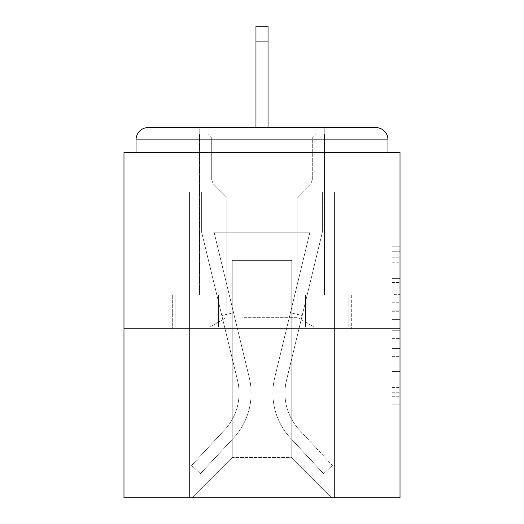 <?xml version="1.0" encoding="UTF-8"?>
<svg xmlns="http://www.w3.org/2000/svg" width="524" height="524" viewBox="0 0 524 524"><rect width="100%" height="100%" fill="white"/><g stroke="black" fill="none" stroke-linecap="round" stroke-linejoin="round"><path stroke-width="0.39" stroke-dasharray="2.62 1.97" d="M391.972 294.37L391.972 319.647L400.022 319.647L400.022 396.268L400.022 254.081L400.022 319.647L391.972 319.647L391.972 251.71L391.972 404.168L391.972 246.182L391.972 393.111L400.022 393.111L391.972 393.111L400.022 393.111L391.972 393.111L391.972 367.835L391.972 404.168L400.022 404.168L400.022 246.182L400.022 392.718L400.022 330.703L391.972 330.703L400.022 330.703L400.022 367.835L400.022 257.238L391.972 257.238L400.022 257.238L400.022 404.168L400.022 254.081L400.022 404.168L391.972 404.168L391.972 246.182L400.022 246.182L400.022 254.081L400.022 246.182L400.022 254.081L400.022 246.182L400.022 251.71L400.022 246.182L391.972 246.182L391.972 257.238L400.022 257.238L391.972 257.238L391.972 294.37L400.022 294.37M324.775 127.601L324.775 294.999L199.225 294.999L324.775 294.999L199.225 294.999L199.225 127.601L324.775 127.601L199.225 127.601L324.775 127.601L199.225 127.601L199.225 294.999L324.775 294.999L324.775 127.601L199.225 127.601M400.022 310.169L400.022 302.269L400.022 310.169L391.972 310.169L391.972 278.368L391.972 371.981L391.972 348.48L400.022 348.48L391.972 348.48L391.972 404.168L400.022 404.168L391.972 404.168L400.022 404.168L391.972 404.168L391.972 246.182L400.022 246.182L391.972 246.182L400.022 246.182L391.972 246.182L391.972 310.169L400.022 310.169M400.022 328.797L400.022 497.8L123.978 497.8L123.978 328.797L400.022 328.797L400.022 152.55L387.95 152.55L387.95 139.672L387.95 152.55L136.05 152.55L136.05 139.672L136.05 152.55L123.978 152.55L123.978 328.797L400.022 328.797L123.978 328.797M255.961 41.088L268.039 41.088L255.961 41.088L268.039 41.088L255.961 41.088L268.039 41.088L255.961 41.088L268.039 41.088L255.961 41.088L268.039 41.088L255.961 41.088L268.039 41.088L255.961 41.088L268.039 41.088L255.961 41.088L268.039 41.088L255.961 41.088L268.039 41.088L255.961 41.088L268.039 41.088L255.961 41.088L268.039 41.088L255.961 41.088L268.039 41.088L268.039 26.2L255.961 26.2L255.961 191.987L189.57 191.987L189.57 497.8L334.43 497.8L334.43 191.987L189.57 191.987L189.57 497.8L191.987 497.8L232.224 457.563L232.224 260.389L232.224 457.563L232.224 260.389L291.776 260.389L291.776 457.563L332.013 497.8L334.43 497.8L334.43 191.987L189.57 191.987L189.57 497.8L191.987 497.8L232.224 457.563L232.224 260.389L232.224 457.563L232.224 260.389L291.776 260.389L291.776 457.563L332.013 497.8L334.43 497.8L334.43 191.987L189.57 191.987L189.57 497.8L191.987 497.8L232.224 457.563L232.224 260.389L291.776 260.389L291.776 457.563L332.013 497.8L334.43 497.8L334.43 191.987L189.57 191.987L189.57 497.8L191.987 497.8L232.224 457.563L232.224 260.389L291.776 260.389L291.776 457.563L332.013 497.8L334.43 497.8L334.43 191.987L189.57 191.987L189.57 497.8L191.987 497.8L232.224 457.563L232.224 260.389L291.776 260.389L291.776 457.563L332.013 497.8L334.43 497.8L334.43 191.987L189.57 191.987L189.57 497.8L191.987 497.8L232.224 457.563L232.224 260.389L291.776 260.389L291.776 457.563L332.013 497.8L334.43 497.8L334.43 191.987L189.57 191.987L189.57 497.8L191.987 497.8L232.224 457.563L232.224 260.389L291.776 260.389L291.776 457.563L332.013 497.8L334.43 497.8L334.43 191.987L189.57 191.987L189.57 497.8L191.987 497.8L232.224 457.563L232.224 260.389L291.776 260.389L291.776 457.563L332.013 497.8L334.43 497.8L334.43 191.987L189.57 191.987L189.57 497.8L191.987 497.8L232.224 457.563L232.224 260.389L291.776 260.389L291.776 457.563L332.013 497.8L334.43 497.8L334.43 191.987L189.57 191.987L189.57 497.8L191.987 497.8L232.224 457.563L232.224 260.389L291.776 260.389L291.776 457.563L332.013 497.8L334.43 497.8L334.43 191.987L189.57 191.987L189.57 497.8L191.987 497.8L232.224 457.563L232.224 260.389L291.776 260.389L291.776 457.563L332.013 497.8L334.43 497.8L334.43 191.987L189.57 191.987L189.57 497.8L191.987 497.8L232.224 457.563L232.224 260.389L291.776 260.389L291.776 457.563L332.013 497.8L334.43 497.8L334.43 191.987L268.039 191.987L334.43 191.987L268.039 191.987L334.43 191.987L268.039 191.987L334.43 191.987L268.039 191.987L334.43 191.987L268.039 191.987L334.43 191.987L268.039 191.987L334.43 191.987L334.43 497.8L334.43 191.987L334.43 497.8L334.43 191.987L334.43 497.8L334.43 191.987L334.43 497.8L334.43 191.987L334.43 497.8L334.43 191.987L334.43 497.8L191.987 497.8L232.224 457.563L232.224 260.389L291.776 260.389L291.776 457.563L332.013 497.8L291.776 457.563L332.013 497.8L291.776 457.563L332.013 497.8L291.776 457.563L332.013 497.8L291.776 457.563L332.013 497.8L291.776 457.563L332.013 497.8L291.776 457.563L232.224 457.563L232.224 260.389L291.776 260.389L291.776 457.563L332.013 497.8L291.776 457.563L291.776 260.389L232.224 260.389L291.776 260.389L291.776 457.563L291.776 260.389L232.224 260.389L232.224 457.563L232.224 260.389L291.776 260.389L291.776 457.563L291.776 260.389L232.224 260.389L232.224 457.563L232.224 260.389L291.776 260.389L291.776 457.563L291.776 260.389L232.224 260.389L232.224 457.563L232.224 260.389L291.776 260.389L291.776 457.563L291.776 260.389L232.224 260.389L232.224 457.563L291.776 457.563L291.776 260.389L232.224 260.389L291.776 260.389L291.776 457.563L291.776 260.389L232.224 260.389L232.224 457.563L191.987 497.8L232.224 457.563L191.987 497.8L232.224 457.563L191.987 497.8L232.224 457.563L191.987 497.8L232.224 457.563L191.987 497.8L232.224 457.563L191.987 497.8L232.224 457.563L191.987 497.8L189.57 497.8L191.987 497.8L189.57 497.8L191.987 497.8L189.57 497.8L191.987 497.8L189.57 497.8L191.987 497.8L189.57 497.8L191.987 497.8L189.57 497.8L189.57 191.987L189.57 497.8L189.57 191.987L189.57 497.8L189.57 191.987L189.57 497.8L189.57 191.987L189.57 497.8L189.57 191.987L189.57 497.8L189.57 191.987L268.039 191.987L268.039 26.2L268.039 191.987L255.961 191.987L268.039 191.987L268.039 26.2L268.039 191.987L268.039 26.2L268.039 191.987L255.961 191.987L268.039 191.987L268.039 26.2L268.039 191.987L268.039 26.2L268.039 191.987L255.961 191.987L268.039 191.987L268.039 26.2L268.039 191.987L268.039 26.2L268.039 191.987L255.961 191.987L268.039 191.987L268.039 26.2L268.039 191.987L268.039 26.2L268.039 191.987L255.961 191.987L268.039 191.987L268.039 26.2L268.039 191.987L268.039 26.2L268.039 191.987L255.961 191.987L255.961 152.55L268.039 152.55L255.961 152.55L255.961 191.987L255.961 152.55L268.039 152.55L255.961 152.55L268.039 152.55L255.961 152.55L268.039 152.55L255.961 152.55L268.039 152.55L255.961 152.55L268.039 152.55L255.961 152.55L268.039 152.55L255.961 152.55L268.039 152.55L255.961 152.55L268.039 152.55L255.961 152.55L268.039 152.55L255.961 152.55L268.039 152.55L255.961 152.55L268.039 152.55L255.961 152.55L255.961 191.987L255.961 26.2L255.961 127.601M148.122 127.601L375.878 127.601L148.122 127.601L375.878 127.601L148.122 127.601L375.878 127.601L148.122 127.601L375.878 127.601L375.878 139.672L387.95 139.672A12.072 12.072 0 0 0 375.878 127.601A12.072 12.072 0 0 1 387.95 139.672A12.072 12.072 0 0 0 375.878 127.601A12.072 12.072 0 0 1 387.95 139.672A12.072 12.072 0 0 0 375.878 127.601A12.072 12.072 0 0 1 387.95 139.672A12.072 12.072 0 0 0 375.878 127.601A12.072 12.072 0 0 1 387.95 139.672A12.072 12.072 0 0 0 375.878 127.601A12.072 12.072 0 0 1 387.95 139.672L387.95 152.55L387.95 139.672A12.072 12.072 0 0 0 375.878 127.601L148.122 127.601L375.878 127.601A12.072 12.072 0 0 1 387.95 139.672A12.072 12.072 0 0 0 375.878 127.601L148.122 127.601L375.878 127.601A12.072 12.072 0 0 1 387.95 139.672A12.072 12.072 0 0 0 375.878 127.601L148.122 127.601A12.072 12.072 0 0 0 136.05 139.672A12.072 12.072 0 0 1 148.122 127.601A12.072 12.072 0 0 0 136.05 139.672L136.05 152.55L387.95 152.55L136.05 152.55L387.95 152.55L136.05 152.55L387.95 152.55L136.05 152.55L387.95 152.55L136.05 152.55L387.95 152.55L136.05 152.55L387.95 152.55L136.05 152.55L387.95 152.55L136.05 152.55L387.95 152.55L136.05 152.55L387.95 152.55L136.05 152.55L387.95 152.55L387.95 139.672A12.072 12.072 0 0 0 375.878 127.601L148.122 127.601A12.072 12.072 0 0 0 136.05 139.672A12.072 12.072 0 0 1 148.122 127.601A12.072 12.072 0 0 0 136.05 139.672L136.05 152.55L148.122 152.55L136.05 152.55L136.05 139.672A12.072 12.072 0 0 1 148.122 127.601A12.072 12.072 0 0 0 136.05 139.672L148.122 139.672L148.122 152.55L375.878 152.55L148.122 152.55L148.122 139.672L375.878 139.672L148.122 139.672L148.122 152.55L148.122 139.672L375.878 139.672L375.878 152.55L375.878 139.672L148.122 139.672L148.122 152.55L148.122 139.672L375.878 139.672L375.878 152.55L375.878 139.672L148.122 139.672L148.122 152.55L148.122 139.672L375.878 139.672L375.878 152.55L375.878 139.672L148.122 139.672L148.122 152.55L148.122 139.672L375.878 139.672L375.878 152.55L375.878 139.672L148.122 139.672L148.122 152.55L148.122 139.672L375.878 139.672L375.878 152.55L375.878 139.672L148.122 139.672L148.122 152.55L148.122 139.672L375.878 139.672L375.878 152.55L375.878 139.672L148.122 139.672L148.122 152.55L148.122 139.672L375.878 139.672L375.878 152.55L375.878 139.672L148.122 139.672L148.122 152.55L148.122 139.672L375.878 139.672L375.878 152.55L375.878 139.672L148.122 139.672L148.122 152.55L148.122 139.672L375.878 139.672L375.878 152.55L375.878 139.672L148.122 139.672L148.122 152.55L148.122 139.672L375.878 139.672L375.878 152.55L375.878 139.672L148.122 139.672L148.122 152.55L148.122 139.672L375.878 139.672L375.878 152.55L375.878 139.672L148.122 139.672L148.122 127.601A12.072 12.072 0 0 0 136.05 139.672L148.122 139.672L148.122 127.601A12.072 12.072 0 0 0 136.05 139.672L148.122 139.672L148.122 127.601A12.072 12.072 0 0 0 136.05 139.672L148.122 139.672L148.122 127.601A12.072 12.072 0 0 0 136.05 139.672L148.122 139.672L148.122 127.601A12.072 12.072 0 0 0 136.05 139.672L148.122 139.672L148.122 127.601A12.072 12.072 0 0 0 136.05 139.672L148.122 139.672L148.122 127.601A12.072 12.072 0 0 0 136.05 139.672L148.122 139.672L148.122 127.601A12.072 12.072 0 0 0 136.05 139.672L148.122 139.672L148.122 127.601L148.122 139.672L136.05 139.672L148.122 139.672L148.122 127.601L148.122 139.672L136.05 139.672L148.122 139.672L148.122 127.601L148.122 139.672L136.05 139.672L148.122 139.672L148.122 127.601L148.122 139.672L136.05 139.672L148.122 139.672L148.122 127.601L148.122 139.672L136.05 139.672L148.122 139.672L148.122 127.601L148.122 139.672L136.05 139.672L148.122 139.672L148.122 127.601L148.122 139.672L136.05 139.672L148.122 139.672L148.122 127.601L148.122 139.672L136.05 139.672M172.324 328.797L351.676 328.797L172.324 328.797L172.324 294.999L351.676 294.999L217.165 294.999L217.165 328.797L217.165 294.999L306.835 294.999L306.835 328.797L306.835 294.999L351.676 294.999L351.676 328.797L351.676 294.999L172.324 294.999L172.324 328.797M391.972 319.647L400.022 319.647L391.972 319.647M391.972 251.71L391.972 246.182L391.972 251.71L400.022 251.71L391.972 251.71M391.972 371.582L391.972 338.602L391.972 371.582L400.022 371.582L391.972 371.582M391.972 338.602L391.972 330.703L400.022 330.703L391.972 330.703L391.972 338.602L400.022 338.602L391.972 338.602M391.972 278.368L391.972 257.238L391.972 278.368L400.022 278.368L391.972 278.368M391.972 246.182L400.022 246.182L391.972 246.182L391.972 254.081L391.972 246.182L400.022 246.182M391.972 404.168L400.022 404.168L391.972 404.168L391.972 396.268L391.972 404.168M306.835 294.999L306.835 328.797L306.835 294.999M217.165 294.999L217.165 328.797L217.165 294.999M274.72 377.647A65.991 65.991 0 0 0 290.532 438.116L323.577 473.657L332.419 465.436L323.577 473.657L290.532 438.116L323.577 473.657L332.419 465.436L323.577 473.657L290.532 438.116L323.577 473.657L332.419 465.436L323.577 473.657L290.532 438.116L323.577 473.657L332.419 465.436L323.577 473.657L290.532 438.116L323.577 473.657L332.419 465.436L323.577 473.657L290.532 438.116L323.577 473.657L332.419 465.436L323.577 473.657L290.532 438.116L323.577 473.657L332.419 465.436L323.577 473.657L290.532 438.116L323.577 473.657L332.419 465.436L323.577 473.657L290.532 438.116L323.577 473.657L332.419 465.436L323.577 473.657L290.532 438.116L323.577 473.657L332.419 465.436L323.577 473.657L290.532 438.116L323.577 473.657L332.419 465.436L323.577 473.657L290.532 438.116L323.577 473.657L332.419 465.436L323.577 473.657L290.532 438.116L323.577 473.657L332.419 465.436L323.577 473.657L290.532 438.116L323.577 473.657L332.419 465.436L323.577 473.657L290.532 438.116L323.577 473.657L332.419 465.436L323.577 473.657L290.532 438.116L323.577 473.657L332.419 465.436L323.577 473.657L290.532 438.116L323.577 473.657L332.419 465.436L323.577 473.657L290.532 438.116L323.577 473.657L332.419 465.436L323.577 473.657L290.532 438.116L323.577 473.657L332.419 465.436L323.577 473.657L290.532 438.116L323.577 473.657L332.419 465.436L323.577 473.657L290.532 438.116L323.577 473.657L332.419 465.436L323.577 473.657L290.532 438.116L323.577 473.657L332.419 465.436L323.577 473.657L290.532 438.116L323.577 473.657L332.419 465.436L323.577 473.657L290.532 438.116L323.577 473.657L332.419 465.436L323.577 473.657L290.532 438.116A65.991 65.991 0 0 1 272.866 393.177A65.991 65.991 0 0 0 290.532 438.116A65.991 65.991 0 0 1 272.866 393.177A65.991 65.991 0 0 0 290.532 438.116A65.991 65.991 0 0 1 272.866 393.177A65.991 65.991 0 0 0 290.532 438.116A65.991 65.991 0 0 1 272.866 393.177A65.991 65.991 0 0 0 290.532 438.116A65.991 65.991 0 0 1 272.866 393.177A65.991 65.991 0 0 0 290.532 438.116A65.991 65.991 0 0 1 272.866 393.177A65.991 65.991 0 0 0 290.532 438.116A65.991 65.991 0 0 1 272.866 393.177A65.991 65.991 0 0 0 290.532 438.116A65.991 65.991 0 0 1 272.866 393.177A65.991 65.991 0 0 0 290.532 438.116A65.991 65.991 0 0 1 272.866 393.177A65.991 65.991 0 0 0 290.532 438.116A65.991 65.991 0 0 1 272.866 393.177A65.991 65.991 0 0 0 290.532 438.116A65.991 65.991 0 0 1 272.866 393.177A65.991 65.991 0 0 0 290.532 438.116A65.991 65.991 0 0 1 272.866 393.177A65.991 65.991 0 0 0 290.532 438.116A65.991 65.991 0 0 1 272.866 393.177A65.991 65.991 0 0 0 290.532 438.116A65.991 65.991 0 0 1 272.866 393.177A65.991 65.991 0 0 0 290.532 438.116A65.991 65.991 0 0 1 272.866 393.177A65.991 65.991 0 0 0 290.532 438.116A65.991 65.991 0 0 1 272.866 393.177A65.991 65.991 0 0 0 290.532 438.116A65.991 65.991 0 0 1 272.866 393.177A65.991 65.991 0 0 0 290.532 438.116A65.991 65.991 0 0 1 272.866 393.177A65.991 65.991 0 0 0 290.532 438.116A65.991 65.991 0 0 1 272.866 393.177A65.991 65.991 0 0 0 290.532 438.116A65.991 65.991 0 0 1 272.866 393.177A65.991 65.991 0 0 0 290.532 438.116A65.991 65.991 0 0 1 272.866 393.177A65.991 65.991 0 0 0 290.532 438.116A65.991 65.991 0 0 1 272.866 393.177A65.991 65.991 0 0 0 290.532 438.116A65.991 65.991 0 0 1 272.866 393.177A65.991 65.991 0 0 0 290.532 438.116A65.991 65.991 0 0 1 274.72 377.647A65.991 65.991 0 0 0 272.866 393.177A65.991 65.991 0 0 1 274.72 377.647A65.991 65.991 0 0 0 272.866 393.177A65.991 65.991 0 0 1 274.72 377.647A65.991 65.991 0 0 0 272.866 393.177A65.991 65.991 0 0 1 274.72 377.647A65.991 65.991 0 0 0 272.866 393.177A65.991 65.991 0 0 1 274.72 377.647A65.991 65.991 0 0 0 272.866 393.177A65.991 65.991 0 0 1 274.72 377.647A65.991 65.991 0 0 0 272.866 393.177A65.991 65.991 0 0 1 274.72 377.647A65.991 65.991 0 0 0 272.866 393.177A65.991 65.991 0 0 1 274.72 377.647A65.991 65.991 0 0 0 272.866 393.177A65.991 65.991 0 0 1 274.72 377.647A65.991 65.991 0 0 0 272.866 393.177A65.991 65.991 0 0 1 274.72 377.647A65.991 65.991 0 0 0 272.866 393.177A65.991 65.991 0 0 1 274.72 377.647A65.991 65.991 0 0 0 272.866 393.177A65.991 65.991 0 0 1 274.72 377.647A65.991 65.991 0 0 0 272.866 393.177A65.991 65.991 0 0 1 274.72 377.647A65.991 65.991 0 0 0 272.866 393.177A65.991 65.991 0 0 1 274.72 377.647A65.991 65.991 0 0 0 272.866 393.177A65.991 65.991 0 0 1 274.72 377.647A65.991 65.991 0 0 0 272.866 393.177A65.991 65.991 0 0 1 274.72 377.647A65.991 65.991 0 0 0 272.866 393.177A65.991 65.991 0 0 1 274.72 377.647A65.991 65.991 0 0 0 272.866 393.177A65.991 65.991 0 0 1 274.72 377.647A65.991 65.991 0 0 0 272.866 393.177A65.991 65.991 0 0 1 274.72 377.647A65.991 65.991 0 0 0 272.866 393.177A65.991 65.991 0 0 1 274.72 377.647A65.991 65.991 0 0 0 272.866 393.177A65.991 65.991 0 0 1 274.72 377.647A65.991 65.991 0 0 0 272.866 393.177A65.991 65.991 0 0 1 274.72 377.647A65.991 65.991 0 0 0 272.866 393.177A65.991 65.991 0 0 1 274.72 377.647A65.991 65.991 0 0 0 272.866 393.177A65.991 65.991 0 0 1 274.72 377.647L309.939 232.224L274.72 377.647L290.447 312.704L302.178 315.54L286.451 380.49A53.92 53.92 0 0 0 299.368 429.896L332.419 465.436L299.368 429.896A53.92 53.92 0 0 1 284.938 393.177A53.92 53.92 0 0 0 299.368 429.896A53.92 53.92 0 0 1 284.938 393.177A53.92 53.92 0 0 0 299.368 429.896A53.92 53.92 0 0 1 284.938 393.177A53.92 53.92 0 0 0 299.368 429.896A53.92 53.92 0 0 1 284.938 393.177A53.92 53.92 0 0 0 299.368 429.896A53.92 53.92 0 0 1 284.938 393.177A53.92 53.92 0 0 0 299.368 429.896A53.92 53.92 0 0 1 284.938 393.177A53.92 53.92 0 0 0 299.368 429.896A53.92 53.92 0 0 1 284.938 393.177A53.92 53.92 0 0 0 299.368 429.896A53.92 53.92 0 0 1 284.938 393.177A53.92 53.92 0 0 0 299.368 429.896A53.92 53.92 0 0 1 284.938 393.177A53.92 53.92 0 0 0 299.368 429.896A53.92 53.92 0 0 1 284.938 393.177A53.92 53.92 0 0 0 299.368 429.896A53.92 53.92 0 0 1 284.938 393.177A53.92 53.92 0 0 0 299.368 429.896A53.92 53.92 0 0 1 284.938 393.177A53.92 53.92 0 0 0 299.368 429.896A53.92 53.92 0 0 1 284.938 393.177A53.92 53.92 0 0 0 299.368 429.896A53.92 53.92 0 0 1 284.938 393.177A53.92 53.92 0 0 0 299.368 429.896A53.92 53.92 0 0 1 284.938 393.177A53.92 53.92 0 0 0 299.368 429.896A53.92 53.92 0 0 1 284.938 393.177A53.92 53.92 0 0 0 299.368 429.896A53.92 53.92 0 0 1 284.938 393.177A53.92 53.92 0 0 0 299.368 429.896A53.92 53.92 0 0 1 284.938 393.177A53.92 53.92 0 0 0 299.368 429.896A53.92 53.92 0 0 1 284.938 393.177A53.92 53.92 0 0 0 299.368 429.896A53.92 53.92 0 0 1 284.938 393.177A53.92 53.92 0 0 0 299.368 429.896A53.92 53.92 0 0 1 284.938 393.177A53.92 53.92 0 0 0 299.368 429.896A53.92 53.92 0 0 1 284.938 393.177A53.92 53.92 0 0 0 299.368 429.896A53.92 53.92 0 0 1 284.938 393.177A53.92 53.92 0 0 0 299.368 429.896A53.92 53.92 0 0 1 286.451 380.49A53.92 53.92 0 0 0 284.938 393.177A53.92 53.92 0 0 1 286.451 380.49A53.92 53.92 0 0 0 284.938 393.177A53.92 53.92 0 0 1 286.451 380.49A53.92 53.92 0 0 0 284.938 393.177A53.92 53.92 0 0 1 286.451 380.49A53.92 53.92 0 0 0 284.938 393.177A53.92 53.92 0 0 1 286.451 380.49A53.92 53.92 0 0 0 284.938 393.177A53.92 53.92 0 0 1 286.451 380.49A53.92 53.92 0 0 0 284.938 393.177A53.92 53.92 0 0 1 286.451 380.49A53.92 53.92 0 0 0 284.938 393.177A53.92 53.92 0 0 1 286.451 380.49A53.92 53.92 0 0 0 284.938 393.177A53.92 53.92 0 0 1 286.451 380.49A53.92 53.92 0 0 0 284.938 393.177A53.92 53.92 0 0 1 286.451 380.49A53.92 53.92 0 0 0 284.938 393.177A53.92 53.92 0 0 1 286.451 380.49A53.92 53.92 0 0 0 284.938 393.177A53.92 53.92 0 0 1 286.451 380.49A53.92 53.92 0 0 0 284.938 393.177A53.92 53.92 0 0 1 286.451 380.49A53.92 53.92 0 0 0 284.938 393.177A53.92 53.92 0 0 1 286.451 380.49A53.92 53.92 0 0 0 284.938 393.177A53.92 53.92 0 0 1 286.451 380.49A53.92 53.92 0 0 0 284.938 393.177A53.92 53.92 0 0 1 286.451 380.49A53.92 53.92 0 0 0 284.938 393.177A53.92 53.92 0 0 1 286.451 380.49A53.92 53.92 0 0 0 284.938 393.177A53.92 53.92 0 0 1 286.451 380.49A53.92 53.92 0 0 0 284.938 393.177A53.92 53.92 0 0 1 286.451 380.49A53.92 53.92 0 0 0 284.938 393.177A53.92 53.92 0 0 1 286.451 380.49A53.92 53.92 0 0 0 284.938 393.177A53.92 53.92 0 0 1 286.451 380.49A53.92 53.92 0 0 0 284.938 393.177A53.92 53.92 0 0 1 286.451 380.49A53.92 53.92 0 0 0 284.938 393.177A53.92 53.92 0 0 1 286.451 380.49A53.92 53.92 0 0 0 284.938 393.177A53.92 53.92 0 0 1 286.451 380.49L322.358 232.224L286.451 380.49L322.358 232.224L322.358 191.987L201.642 191.987L322.358 191.987L201.642 191.987L322.358 191.987L201.642 191.987L322.358 191.987L201.642 191.987L322.358 191.987L201.642 191.987L322.358 191.987L201.642 191.987L322.358 191.987L201.642 191.987L322.358 191.987L201.642 191.987L322.358 191.987L201.642 191.987L322.358 191.987L201.642 191.987L322.358 191.987L201.642 191.987L322.358 191.987L201.642 191.987L322.358 191.987L322.358 232.224L286.451 380.49L322.358 232.224L322.358 191.987L322.358 232.224L286.451 380.49L322.358 232.224L322.358 191.987L322.358 232.224L286.451 380.49L322.358 232.224L322.358 191.987L322.358 232.224L286.451 380.49L322.358 232.224L322.358 191.987L322.358 232.224L286.451 380.49L322.358 232.224L322.358 191.987L322.358 232.224L286.451 380.49L322.358 232.224L322.358 191.987L322.358 232.224L286.451 380.49L322.358 232.224L322.358 191.987L322.358 232.224L286.451 380.49L322.358 232.224L322.358 191.987L322.358 232.224L286.451 380.49L322.358 232.224L322.358 191.987L322.358 232.224L286.451 380.49L322.358 232.224L322.358 191.987L322.358 232.224L286.451 380.49L302.178 315.54L290.447 312.704L274.72 377.647L309.939 232.224L214.061 232.224L249.28 377.647A65.991 65.991 0 0 1 233.468 438.116A65.991 65.991 0 0 0 249.28 377.647A65.991 65.991 0 0 1 233.468 438.116L200.423 473.657L233.468 438.116L200.423 473.657L191.581 465.436L200.423 473.657L191.581 465.436L200.423 473.657L233.468 438.116A65.991 65.991 0 0 0 249.28 377.647A65.991 65.991 0 0 1 233.468 438.116A65.991 65.991 0 0 0 249.28 377.647A65.991 65.991 0 0 1 233.468 438.116L200.423 473.657L233.468 438.116L200.423 473.657L191.581 465.436L200.423 473.657L191.581 465.436L200.423 473.657L233.468 438.116A65.991 65.991 0 0 0 249.28 377.647A65.991 65.991 0 0 1 233.468 438.116A65.991 65.991 0 0 0 249.28 377.647A65.991 65.991 0 0 1 233.468 438.116L200.423 473.657L233.468 438.116L200.423 473.657L191.581 465.436L200.423 473.657L191.581 465.436L200.423 473.657L233.468 438.116A65.991 65.991 0 0 0 249.28 377.647A65.991 65.991 0 0 1 233.468 438.116A65.991 65.991 0 0 0 249.28 377.647A65.991 65.991 0 0 1 233.468 438.116L200.423 473.657L233.468 438.116L200.423 473.657L191.581 465.436L200.423 473.657L191.581 465.436L200.423 473.657L233.468 438.116A65.991 65.991 0 0 0 249.28 377.647A65.991 65.991 0 0 1 233.468 438.116A65.991 65.991 0 0 0 249.28 377.647A65.991 65.991 0 0 1 233.468 438.116L200.423 473.657L233.468 438.116L200.423 473.657L191.581 465.436L200.423 473.657L191.581 465.436L200.423 473.657L233.468 438.116A65.991 65.991 0 0 0 249.28 377.647A65.991 65.991 0 0 1 233.468 438.116A65.991 65.991 0 0 0 249.28 377.647A65.991 65.991 0 0 1 233.468 438.116L200.423 473.657L233.468 438.116L200.423 473.657L191.581 465.436L200.423 473.657L191.581 465.436L200.423 473.657L233.468 438.116A65.991 65.991 0 0 0 249.28 377.647A65.991 65.991 0 0 1 233.468 438.116A65.991 65.991 0 0 0 249.28 377.647A65.991 65.991 0 0 1 233.468 438.116L200.423 473.657L233.468 438.116L200.423 473.657L191.581 465.436L200.423 473.657L191.581 465.436L200.423 473.657L233.468 438.116A65.991 65.991 0 0 0 249.28 377.647A65.991 65.991 0 0 1 233.468 438.116A65.991 65.991 0 0 0 249.28 377.647A65.991 65.991 0 0 1 233.468 438.116L200.423 473.657L233.468 438.116L200.423 473.657L191.581 465.436L200.423 473.657L191.581 465.436L200.423 473.657L233.468 438.116A65.991 65.991 0 0 0 249.28 377.647A65.991 65.991 0 0 1 233.468 438.116A65.991 65.991 0 0 0 249.28 377.647A65.991 65.991 0 0 1 233.468 438.116L200.423 473.657L233.468 438.116L200.423 473.657L191.581 465.436L200.423 473.657L191.581 465.436L200.423 473.657L233.468 438.116A65.991 65.991 0 0 0 249.28 377.647A65.991 65.991 0 0 1 233.468 438.116A65.991 65.991 0 0 0 249.28 377.647A65.991 65.991 0 0 1 233.468 438.116L200.423 473.657L233.468 438.116L200.423 473.657L191.581 465.436L200.423 473.657L191.581 465.436L200.423 473.657L233.468 438.116A65.991 65.991 0 0 0 249.28 377.647A65.991 65.991 0 0 1 233.468 438.116A65.991 65.991 0 0 0 249.28 377.647A65.991 65.991 0 0 1 233.468 438.116L200.423 473.657L233.468 438.116L200.423 473.657L191.581 465.436L200.423 473.657L191.581 465.436L200.423 473.657L233.468 438.116A65.991 65.991 0 0 0 249.28 377.647A65.991 65.991 0 0 1 233.468 438.116A65.991 65.991 0 0 0 249.28 377.647A65.991 65.991 0 0 1 233.468 438.116L200.423 473.657L233.468 438.116L200.423 473.657L191.581 465.436L200.423 473.657L191.581 465.436L200.423 473.657L233.468 438.116A65.991 65.991 0 0 0 249.28 377.647L214.061 232.224L309.939 232.224L274.72 377.647L290.447 312.704L302.178 315.54L290.447 312.704L274.72 377.647L309.939 232.224L214.061 232.224L249.28 377.647L233.553 312.704L221.822 315.54L237.549 380.49A53.92 53.92 0 0 1 224.632 429.896L191.581 465.436L224.632 429.896A53.92 53.92 0 0 0 237.549 380.49A53.92 53.92 0 0 1 224.632 429.896L191.581 465.436L224.632 429.896A53.92 53.92 0 0 0 237.549 380.49A53.92 53.92 0 0 1 224.632 429.896L191.581 465.436L224.632 429.896A53.92 53.92 0 0 0 237.549 380.49A53.92 53.92 0 0 1 224.632 429.896L191.581 465.436L224.632 429.896A53.92 53.92 0 0 0 237.549 380.49A53.92 53.92 0 0 1 224.632 429.896L191.581 465.436L224.632 429.896A53.92 53.92 0 0 0 237.549 380.49A53.92 53.92 0 0 1 224.632 429.896L191.581 465.436L224.632 429.896A53.92 53.92 0 0 0 237.549 380.49A53.92 53.92 0 0 1 224.632 429.896L191.581 465.436L224.632 429.896A53.92 53.92 0 0 0 237.549 380.49A53.92 53.92 0 0 1 224.632 429.896L191.581 465.436L224.632 429.896A53.92 53.92 0 0 0 237.549 380.49A53.92 53.92 0 0 1 224.632 429.896L191.581 465.436L224.632 429.896A53.92 53.92 0 0 0 237.549 380.49A53.92 53.92 0 0 1 224.632 429.896L191.581 465.436L224.632 429.896A53.92 53.92 0 0 0 237.549 380.49A53.92 53.92 0 0 1 224.632 429.896L191.581 465.436L224.632 429.896A53.92 53.92 0 0 0 237.549 380.49A53.92 53.92 0 0 1 224.632 429.896L191.581 465.436L224.632 429.896A53.92 53.92 0 0 0 237.549 380.49A53.92 53.92 0 0 1 224.632 429.896L191.581 465.436L224.632 429.896A53.92 53.92 0 0 0 237.549 380.49A53.92 53.92 0 0 1 224.632 429.896L191.581 465.436L224.632 429.896A53.92 53.92 0 0 0 237.549 380.49A53.92 53.92 0 0 1 224.632 429.896L191.581 465.436L224.632 429.896A53.92 53.92 0 0 0 237.549 380.49A53.92 53.92 0 0 1 224.632 429.896L191.581 465.436L224.632 429.896A53.92 53.92 0 0 0 237.549 380.49A53.92 53.92 0 0 1 224.632 429.896L191.581 465.436L224.632 429.896A53.92 53.92 0 0 0 237.549 380.49A53.92 53.92 0 0 1 224.632 429.896L191.581 465.436L224.632 429.896A53.92 53.92 0 0 0 237.549 380.49A53.92 53.92 0 0 1 224.632 429.896L191.581 465.436L224.632 429.896A53.92 53.92 0 0 0 237.549 380.49A53.92 53.92 0 0 1 224.632 429.896L191.581 465.436L224.632 429.896A53.92 53.92 0 0 0 237.549 380.49A53.92 53.92 0 0 1 224.632 429.896L191.581 465.436L224.632 429.896A53.92 53.92 0 0 0 237.549 380.49A53.92 53.92 0 0 1 224.632 429.896L191.581 465.436L224.632 429.896A53.92 53.92 0 0 0 237.549 380.49A53.92 53.92 0 0 1 224.632 429.896L191.581 465.436L224.632 429.896A53.92 53.92 0 0 0 237.549 380.49A53.92 53.92 0 0 1 224.632 429.896L191.581 465.436L224.632 429.896A53.92 53.92 0 0 0 237.549 380.49L201.642 232.224L237.549 380.49L201.642 232.224L201.642 191.987L201.642 232.224L237.549 380.49L201.642 232.224L201.642 191.987L201.642 232.224L237.549 380.49L201.642 232.224L201.642 191.987L201.642 232.224L237.549 380.49L201.642 232.224L201.642 191.987L201.642 232.224L237.549 380.49L201.642 232.224L201.642 191.987L201.642 232.224L237.549 380.49L201.642 232.224L201.642 191.987L201.642 232.224L237.549 380.49L201.642 232.224L201.642 191.987L201.642 232.224L237.549 380.49L201.642 232.224L201.642 191.987L201.642 232.224L237.549 380.49L201.642 232.224L201.642 191.987L201.642 232.224L237.549 380.49L201.642 232.224L201.642 191.987L201.642 232.224L237.549 380.49L221.822 315.54L233.553 312.704L249.28 377.647L214.061 232.224L309.939 232.224L274.72 377.647L290.447 312.704L302.178 315.54L290.447 312.704L274.72 377.647L309.939 232.224L214.061 232.224L249.28 377.647L233.553 312.704L221.822 315.54L233.553 312.704L249.28 377.647L214.061 232.224L309.939 232.224L274.72 377.647L290.447 312.704L302.178 315.54L290.447 312.704L274.72 377.647L309.939 232.224L214.061 232.224L249.28 377.647L233.553 312.704L221.822 315.54L233.553 312.704L249.28 377.647L214.061 232.224L309.939 232.224L274.72 377.647L290.447 312.704L302.178 315.54L290.447 312.704L274.72 377.647L309.939 232.224L214.061 232.224L249.28 377.647L233.553 312.704L221.822 315.54L233.553 312.704L249.28 377.647L214.061 232.224L309.939 232.224L274.72 377.647L290.447 312.704L302.178 315.54L290.447 312.704L274.72 377.647L309.939 232.224L214.061 232.224L249.28 377.647L233.553 312.704L221.822 315.54L233.553 312.704L249.28 377.647L214.061 232.224L309.939 232.224L274.72 377.647L290.447 312.704L302.178 315.54L290.447 312.704L274.72 377.647L309.939 232.224L214.061 232.224L249.28 377.647L233.553 312.704L221.822 315.54L233.553 312.704L249.28 377.647L214.061 232.224L309.939 232.224L274.72 377.647L290.447 312.704L302.178 315.54L290.447 312.704L274.72 377.647L309.939 232.224L214.061 232.224L249.28 377.647L233.553 312.704L221.822 315.54L233.553 312.704L249.28 377.647L214.061 232.224L309.939 232.224L274.72 377.647L290.447 312.704L302.178 315.54L290.447 312.704L274.72 377.647L309.939 232.224L214.061 232.224L249.28 377.647L233.553 312.704L221.822 315.54L233.553 312.704L249.28 377.647L214.061 232.224L309.939 232.224L274.72 377.647L290.447 312.704L302.178 315.54L290.447 312.704L274.72 377.647L309.939 232.224L214.061 232.224L249.28 377.647L233.553 312.704L221.822 315.54L233.553 312.704L249.28 377.647L214.061 232.224L309.939 232.224L274.72 377.647L290.447 312.704L302.178 315.54L290.447 312.704L274.72 377.647L309.939 232.224L214.061 232.224L249.28 377.647L233.553 312.704L221.822 315.54L233.553 312.704L249.28 377.647L214.061 232.224L309.939 232.224L274.72 377.647M234.837 134.039L316.326 134.039L234.837 134.039M287.152 138.061L211.703 138.061L287.152 138.061M235.846 327.186L314.308 327.186L235.846 327.186M244.092 317.662L297.815 317.662L244.092 317.662M244.092 196.814L297.815 196.814L244.092 196.814M230.815 134.039L324.369 134.039L230.815 134.039M230.815 294.999L324.369 294.999L230.815 294.999M348.886 327.186L218.554 327.186L348.886 327.186L348.886 294.999L175.114 294.999L348.886 294.999L305.446 294.999L305.446 327.186L175.114 327.186L305.446 327.186L305.446 294.999L218.554 294.999L218.554 327.186L175.114 327.186L218.554 327.186L218.554 294.999L175.114 294.999L175.114 327.186L175.114 294.999L348.886 294.999L348.886 327.186M305.446 294.999L305.446 327.186L305.446 294.999M218.554 294.999L218.554 327.186L218.554 294.999M201.642 232.224L201.642 191.987L201.642 232.224L237.549 380.49L201.642 232.224L201.642 191.987L201.642 232.224M233.553 312.704L221.822 315.54L233.553 312.704L249.28 377.647L214.061 232.224L249.28 377.647L233.553 312.704L221.822 315.54L233.553 312.704M309.939 232.224L214.061 232.224L309.939 232.224M322.358 232.224L322.358 191.987L322.358 232.224M290.447 312.704L302.178 315.54L290.447 312.704M268.039 127.601L268.039 41.088M387.95 139.672L375.878 139.672L375.878 152.55L375.878 127.601L375.878 139.672L387.95 139.672L375.878 139.672L375.878 127.601L375.878 139.672L387.95 139.672L375.878 139.672L375.878 127.601L375.878 139.672L387.95 139.672L375.878 139.672L375.878 127.601L375.878 139.672L387.95 139.672L375.878 139.672L375.878 127.601L375.878 139.672L387.95 139.672L375.878 139.672L375.878 127.601L375.878 139.672L387.95 139.672L375.878 139.672L375.878 127.601L375.878 139.672L387.95 139.672L375.878 139.672L375.878 127.601L375.878 139.672L387.95 139.672L375.878 139.672L375.878 127.601L375.878 139.672L387.95 139.672L375.878 139.672L375.878 127.601L375.878 139.672L387.95 139.672L375.878 139.672L375.878 127.601L375.878 139.672L387.95 139.672L375.878 139.672L375.878 127.601M391.972 367.835L400.022 367.835L391.972 367.835M391.972 355.986L400.022 355.986M391.972 282.521L400.022 282.521L391.972 282.521M391.972 254.081L400.022 254.081M391.972 396.268L400.022 396.268M391.972 387.583L400.022 387.583M391.972 262.766L400.022 262.766M391.972 311.747L400.022 311.747L391.972 311.747M391.972 356.379L400.022 356.379L391.972 356.379M391.972 371.981L400.022 371.981L391.972 371.981M391.972 302.269L400.022 302.269L391.972 302.269M236.848 179.994L312.297 179.994L236.848 179.994M286.327 183.976L213.353 183.976L286.327 183.976M391.972 392.718L400.022 392.718M391.972 393.111L400.022 393.111M391.972 257.238L400.022 257.238M268.039 26.2L255.961 26.2L268.039 26.2M211.703 138.061L207.674 134.039L211.703 138.061L211.703 179.994L213.353 183.976L226.185 196.814L226.185 317.662L209.692 327.186L226.185 317.662L226.185 196.814L213.353 183.976L211.703 179.994L211.703 138.061M324.369 134.039L324.369 294.999L324.369 134.039M199.631 134.039L199.631 294.999L199.631 134.039M312.297 179.994L312.297 138.061L316.326 134.039L312.297 138.061L312.297 179.994L310.647 183.976L297.815 196.814L297.815 317.662L314.308 327.186L297.815 317.662L297.815 196.814L310.647 183.976L312.297 179.994"/><path stroke-width="0.79" d="M387.95 152.55L387.95 139.672L387.95 152.55L400.022 152.55L400.022 497.8L123.978 497.8L123.978 152.55L136.05 152.55L136.05 139.672L136.05 152.55M400.022 328.797L123.978 328.797M387.95 139.672A12.072 12.072 0 0 0 375.878 127.601L148.122 127.601A12.072 12.072 0 0 0 136.05 139.672M375.878 127.601L324.775 127.601M199.225 127.601L148.122 127.601M268.039 41.088L255.961 41.088L255.961 26.2L268.039 26.2L268.039 127.601M255.961 41.088L255.961 127.601"/></g></svg>
